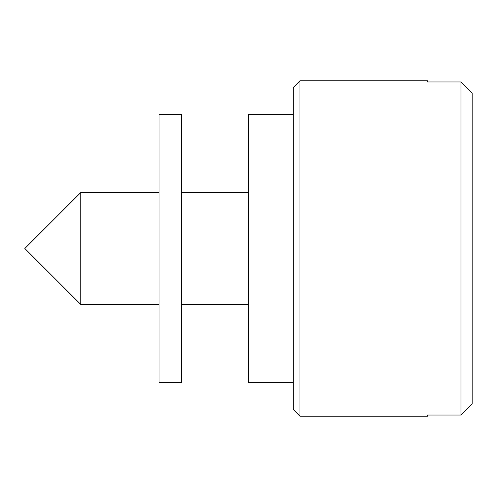 <?xml version="1.0" encoding="UTF-8"?>
<svg xmlns="http://www.w3.org/2000/svg" width="497" height="497" viewBox="0 0 497 497"><rect width="100%" height="100%" fill="white"/><g stroke="black" fill="none" stroke-linecap="round" stroke-linejoin="round"><path stroke-width="0.75" d="M299.94 416.237L293.23 409.528L293.23 87.472L299.94 80.763L299.94 416.237L427.42 416.237L427.42 415.026L460.967 415.026L460.967 81.974L427.42 81.974L427.42 80.763L427.42 81.974M80.763 304.412L24.85 248.5L80.763 192.587L80.763 304.412L159.04 304.412M181.405 304.412L248.5 304.412M80.763 192.587L159.04 192.587M181.405 192.587L248.5 192.587M293.23 114.31L248.5 114.31L248.5 382.69L293.23 382.69M299.94 80.763L427.42 80.763M460.967 415.026L472.15 403.757L460.967 415.026M472.15 93.243L460.967 81.974L472.15 93.243L472.15 403.757M427.42 415.026L427.42 416.237M159.04 382.69L159.04 114.31L181.405 114.31L181.405 382.69L159.04 382.69"/></g></svg>
